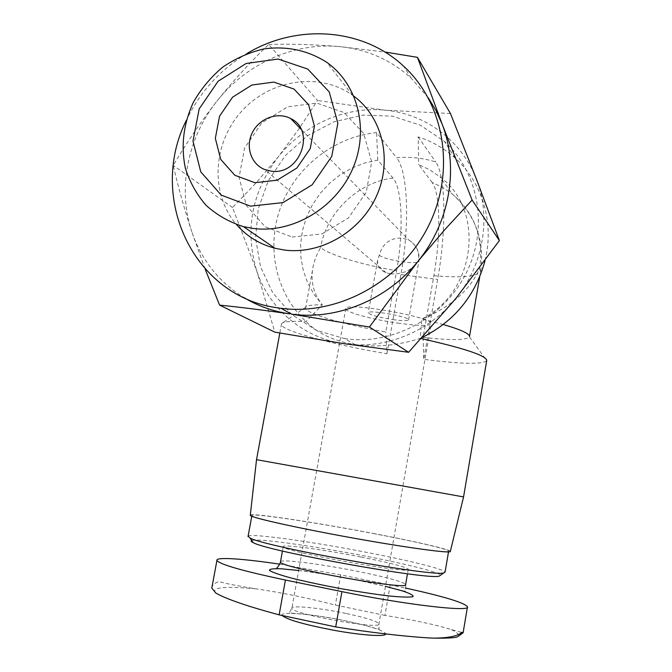 <?xml version="1.0" encoding="UTF-8"?>
<svg xmlns="http://www.w3.org/2000/svg" width="672" height="672" viewBox="0 0 672 672"><rect width="100%" height="100%" fill="white"/><g stroke="black" fill="none" stroke-linecap="round" stroke-linejoin="round"><path stroke-width="0.5" stroke-dasharray="3.36 2.52" d="M279.678 564.161L340.704 574.879L405.485 588.042M390.23 584.867L384.93 615.392C414.095 620.08 436.262 624.817 451.433 629.622L463.084 632.772M211.831 588.084C211.772 585.564 214.074 583.397 218.744 581.566C226.086 583.64 238.375 586.051 255.62 588.79C280.594 592.402 307.171 597.828 335.362 605.052L384.93 615.392M282.442 615.728C277.738 610.823 314.488 614.124 347.239 621.188C371.414 626.464 384.241 630.714 385.728 633.931M390.684 273.848C403.309 274.436 412.566 269.968 418.446 260.434C419.546 251.504 416.396 244.759 408.996 240.198L402.259 238.022C390.188 237.728 382.502 243.491 379.21 255.318L377.639 260.089C377.101 265.919 379.924 270.127 386.114 272.723L390.684 273.848M396.614 270.74C403.67 231.974 402.436 188.639 392.986 178.038L377.765 160.129L364.501 163.078L351.792 168.076L339.931 174.972L329.23 183.59L319.922 193.721L312.253 205.111L306.39 217.468L302.484 230.513L300.636 243.902L300.896 257.334L303.274 270.455L307.709 282.954L314.11 294.504L322.325 304.811C312.858 304.727 307.381 305.491 305.903 307.104L305.701 307.39C302.257 312.539 342.208 324.374 385.787 331.926L396.614 270.74C362.645 264.877 330.229 255.251 320.569 247.674C316.21 255.074 313.505 262.634 312.472 270.346C310.859 283.147 314.143 294.638 322.325 304.811L306.062 321.586C291.488 320.914 283.349 321.594 281.635 323.627L281.543 323.761C277.225 329.574 331.094 344.341 386.912 353.766L385.787 331.926M443.285 324.509L421.798 319.024C450.668 307.196 469.955 290.329 479.665 268.405C483.748 238.039 474.667 213.293 452.441 194.149L442.747 187.522L432.138 182.473C440.462 193.024 440.849 236.611 433.86 275.705L423.1 337.403C450.895 340.477 466.343 340.292 469.434 336.848L486.704 360.671C482.362 364.552 461.378 364.115 423.755 359.352L437.657 279.468C446.334 230.84 446.082 176.232 435.742 161.986C423.041 157.962 410.004 156.542 396.606 157.735L376.597 132.586C334.345 136.71 295.798 166.95 280.787 206.917C265.793 246.893 275.646 293.395 306.062 321.586C317.856 333.547 334.169 341.208 355.018 344.568L355.093 344.576C376.152 347.567 397.858 345.5 420.21 338.377L422.386 337.369M432.138 182.473L418.723 164.623L429.82 169.873L439.967 176.786C485.747 210.445 475.885 292.345 421.798 319.024L420.21 338.377L421.26 338.604M485.033 260.585C494.525 222.961 482.387 182.473 455.196 158.155C444.36 148.403 432.012 141.313 418.135 136.886L418.723 164.623M377.765 160.129L376.597 132.586M423.1 337.403L423.755 359.352M344.442 338.562L344.518 338.579C391.465 345.769 443.234 318.646 465.948 273.63C488.838 228.69 479.203 172.696 444.444 141.464L420.269 125.143L392.465 116.189L363.056 115.088L334.102 121.766L307.549 135.668L285.146 155.761L268.355 180.667L258.275 208.732L255.578 238.098L260.509 266.818L272.824 292.925L291.799 314.588L316.218 330.221L344.442 338.562M418.135 136.886L435.742 161.986M268.691 44.478C289.8 43.789 313.144 44.478 338.713 46.519C293.194 42.412 245.666 64.294 216.695 101.43C233.234 80.741 250.564 61.757 268.691 44.478L317.537 100.498L298.612 129.377L278.074 157.072L255.889 183.112L232.504 207.514L256.805 271.194L274.823 332.153M428.274 97.843L411.18 78.17C390.608 59.623 366.45 49.073 338.713 46.519L384.854 51.996M205.103 268.993L191.78 231.739C201.365 259.955 218.786 281.929 244.037 297.646M191.78 231.739C183.985 207.824 177.82 185.716 173.275 165.404C185.942 143.69 200.416 122.363 216.695 101.43C187.345 138.298 177.442 189.059 191.78 231.739M246.532 53.794C219.761 70.048 199.66 92.308 186.22 120.574M292.11 237.048L321.854 233.982L348.398 217.988L366.248 192.217L371.692 161.969L363.678 133.484L344.014 112.501L316.806 103.085L287.532 106.856L261.853 122.875L244.616 147.974L239.064 177.349L246.338 205.43L265.188 226.775L292.11 237.048M353.934 96.256L352.514 95.222C319.477 71.518 269.514 79.573 241.164 111.812C212.503 143.774 210.101 194.149 236.468 224.54M450.458 113.518L385.459 110.216L317.537 100.498M232.504 207.514L173.275 165.404M343.535 343.61C383.779 350.011 428.618 332.43 455.801 298.544C483.428 265.037 491.492 217.342 476.414 179.164C461.866 140.7 425.527 113.862 385.459 110.216C345.4 106.075 303.5 124.732 278.074 157.072C251.622 192.41 244.532 230.454 256.805 271.194C269.312 308.809 303.106 337.739 343.535 343.61M256.561 459.69L463.554 496.919M386.912 353.766L400.907 274.546C409.651 226.321 408.374 172.024 396.606 157.735M250.312 515.029C253.159 512.887 317.52 522.724 373.825 533.551C415.741 541.54 450.299 549.469 450.324 551.435M373.456 533.543C414.372 541.338 448.14 549.074 448.652 551.082C450.408 553.476 406.963 547.663 352.758 537.902C298.57 528.167 252.672 517.902 251.874 515.676C248.858 512.358 315.227 522.337 373.456 533.543M248.102 536.18C250.765 533.014 314.454 542.06 370.037 553.022C410.978 560.994 444.688 569.369 445.074 572.107M251.698 540.506C257.426 538.02 316.756 546.445 368.533 556.702C407.652 564.346 439.79 572.443 440.488 575.24M361.124 557.046C389.768 562.775 405.476 566.832 408.265 569.226C413.918 575.098 281.106 551.2 283.223 546.731C281.316 543.858 323.61 549.587 361.124 557.046M392.91 319.603C402.209 320.872 407.425 320.981 408.568 319.948C411.029 317.1 368.609 309.464 368.256 312.69C369.718 314.866 377.933 317.167 392.91 319.603M397.816 323.114C417.547 325.828 428.66 326.071 431.155 323.854C436.565 317.89 346.332 301.652 345.803 308.498C343.535 311.657 371.725 319.452 397.816 323.114M298.662 570.503C317.201 572.821 337.386 576.173 359.218 580.549L385.468 586.337M451.433 629.622C465.637 636.619 457.834 639.374 428.005 637.896M215.788 593.04C210.79 587.429 224.07 586.018 255.62 588.79M392.986 178.038C357.462 182.524 326.575 212.453 320.569 247.674M433.86 275.705C461.681 277.998 477.263 276.629 480.614 271.597L479.665 268.405M400.907 274.546L437.657 279.468M280.535 561.59C281.896 558.961 322.678 564.295 358.571 571.553C387.223 577.399 402.906 581.7 405.636 584.447L405.922 591.091L403.41 590.974C394.892 588.395 380.033 584.884 358.831 580.44C332.623 575.098 301.963 570.604 291.858 569.671C279.787 568.772 274.823 568.176 276.956 567.89M379.21 255.318C383.191 257.964 391.154 260.173 403.099 261.937C412.381 263.054 417.631 262.886 418.841 261.416L418.446 260.434M346.609 613.578C366.458 617.862 377.236 621.289 378.941 623.868C382.276 630.378 290.153 613.805 291.883 608.202C290.732 604.96 320.359 607.975 346.609 613.578M340.704 574.879L335.362 605.052M408.568 319.948L418.841 261.416C419.983 252.294 416.699 245.221 408.996 240.198L301.022 129.192M386.114 272.723L264.81 169.562M479.716 276.83L480.614 271.597C484.873 240.82 475.482 214.998 452.441 194.149L439.967 176.786M469.518 336.361L469.434 336.848M312.472 270.346L305.701 307.39M305.903 307.104L281.635 323.627M455.196 158.155L444.444 141.464M355.093 344.576L344.518 338.579M411.18 78.17L403.696 66.259M352.514 95.222L326.726 62.294M281.543 323.761L279.829 333.052M251.874 515.676L251.765 516.264M448.652 551.082L448.51 551.922M283.223 546.731L282.45 551.015M408.265 569.226L407.476 573.77M377.639 260.089L368.256 312.69M345.803 308.498L291.883 608.202L289.254 612.906L298.192 613.712C304.046 613.948 327.197 616.879 346.828 621.096C360.041 623.986 369.743 626.464 375.934 628.538L379.05 629.068L378.941 623.868L431.155 323.854"/><path stroke-width="1.01" d="M405.485 588.042C443.663 596.4 464.327 602.65 467.485 606.791C470.921 612.293 404.636 604.666 341.939 591.629L285.424 580.037C242.718 570.998 219.887 564.472 216.922 560.448C215.452 556.769 243.029 558.659 279.678 564.161M463.109 632.738L461.916 632.302C457.934 636.082 448.602 638.022 433.919 638.123L428.005 637.896C400.89 636.082 370.121 632.419 335.698 626.917L279.132 614.855C247.103 606.211 225.994 598.937 215.788 593.04L211.831 588.084M385.728 633.931C385.972 636.989 361.813 635.401 333.934 630.286C304.802 624.691 287.641 619.844 282.442 615.728M271.144 171.125C299.687 175.904 316.495 130.502 290.674 118.549C277.738 111.552 259.468 118.255 252.428 132.426C245.154 146.479 251.009 164.27 264.81 169.562L271.144 171.125M422.386 337.369C454.633 321.065 475.516 295.47 485.033 260.585M469.51 336.546C469.568 333.665 460.832 329.65 443.285 324.509M486.746 360.528C486.31 355.622 464.478 348.314 421.26 338.604M384.854 51.996L417.446 57.338L442.109 124.051L435.952 110.477L428.274 97.843M442.109 124.051L472.105 200.054L444.856 229.606L418.009 261.265C449.803 222.516 459.211 167.597 442.109 124.051M418.009 261.265L369.415 327.02L291.547 314.143C336.815 320.418 387.173 299.88 418.009 261.265M244.037 297.646C257.93 306.004 273.126 311.413 289.624 313.874C263.878 310.17 240.534 307.247 219.584 305.105L205.103 268.993M186.22 120.574C147.454 197.786 193.502 297.553 279.023 308.028L280.988 308.297C337.579 315.882 400.184 282.072 428.005 226.943C456.036 171.906 444.998 104 403.696 66.259C362.561 27.569 296.176 23.528 246.532 53.794M236.468 224.54C246.725 236.284 259.543 244.188 274.932 248.245L284.012 249.992C320.342 254.957 360.234 232.117 376.387 196.291C392.725 160.541 382.729 117.625 353.934 96.256M253.1 228.446C292.186 233.654 335.269 208.463 352.38 169.453C369.709 130.528 358.226 84.386 326.726 62.294C307.826 50.299 286.927 45.822 264.02 48.888C249.287 52.349 235.511 58.43 222.709 67.141C210.832 77.146 201.037 88.889 193.318 102.362C183.431 123.95 180.768 145.866 185.346 168.109C189.764 182.129 196.728 194.578 206.228 205.472C216.997 215.116 229.396 222.163 243.424 226.624L253.1 228.446M250.513 206.161L283.03 202.591L312.136 184.825L331.783 156.374L337.856 123.102L329.204 91.904L307.784 69.09L278.107 59.044L246.154 63.47L218.089 81.262L199.181 108.898L192.982 141.12L200.752 171.83L221.189 195.082L250.513 206.161M254.915 182.725L277.091 180.188L296.881 168.025L310.237 148.655L314.412 126.017L308.591 104.731L294.042 89.082L273.79 82.093L251.866 85.033L232.562 97.205L219.551 116.189L215.326 138.34L220.735 159.398L234.814 175.258L254.915 182.725M219.584 305.105L274.823 332.153L343.535 343.61L408.626 352.288L455.801 298.544L499.388 240.576L476.414 179.164L450.458 113.518L417.446 57.338M499.388 240.576L472.105 200.054M408.626 352.288L369.415 327.02M486.704 360.671L463.554 496.919L256.528 459.673L250.312 515.029M463.571 496.919L450.324 551.435C451.55 553.762 407.526 547.848 352.808 537.995C298.108 528.158 251.622 517.784 250.27 515.441M448.51 551.922L445.074 572.107L443.881 572.855C434.969 577.307 263.642 546.487 249.976 537.97L248.102 536.18M440.488 575.24L439.303 576.072C430.34 580.558 266.515 551.082 253.1 542.564C251.084 541.598 250.622 540.91 251.698 540.506M385.468 586.337L402.016 590.789C410.038 593.435 413.717 595.392 413.045 596.66C409.517 597.4 401.579 597.173 389.239 595.98C374.749 594.224 358.403 591.746 340.217 588.546C322.081 585.11 305.953 581.65 291.833 578.189C279.922 574.955 272.454 572.368 269.43 570.436C269.237 569.016 273.336 568.478 281.719 568.831L298.662 570.503M407.476 573.77L405.636 584.447C411.138 591.242 278.183 567.319 280.468 561.926L280.535 561.59M341.939 591.629L335.698 626.917M285.424 580.037L279.132 614.855M463.126 632.747L457.892 636.586C456.322 637.795 448.434 638.308 434.238 638.131M301.022 129.192L290.674 118.549M479.716 276.83L469.518 336.361M291.547 314.143L280.988 308.297M274.932 248.245L243.424 226.624M279.829 333.052L256.528 459.673M251.765 516.264L248.018 536.651M439.303 576.072L443.881 572.855M253.1 542.564L249.976 537.97M282.45 551.015L280.468 561.926C280.232 563.472 279.056 565.454 276.956 567.89M467.426 607.118L463.109 632.772M216.922 560.448L211.798 588.076"/></g></svg>
